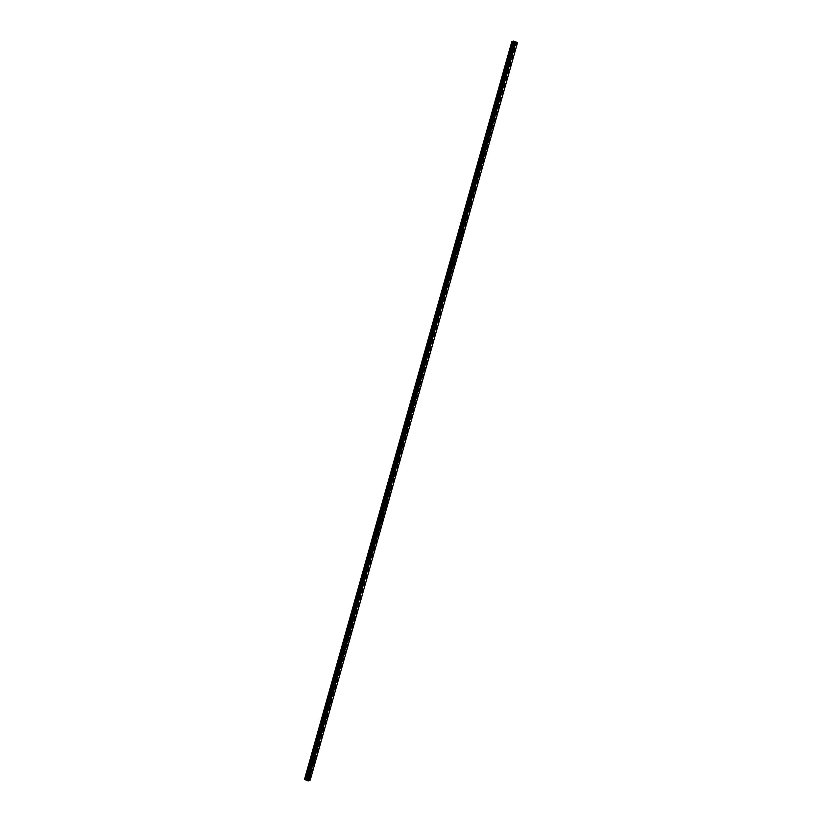<?xml version="1.0" encoding="UTF-8"?>
<svg xmlns="http://www.w3.org/2000/svg" width="822" height="822" viewBox="0 0 822 822"><rect width="100%" height="100%" fill="white"/><g stroke="black" fill="none" stroke-linecap="round" stroke-linejoin="round"><path stroke-width="0.62" stroke-dasharray="4.11 3.08" d="M513.154 48.005L512.527 48.858L513.154 48.005M510.4 47.573L510.452 48.488L511.438 47.142L511.387 46.217L510.452 48.488L511.387 46.217L510.39 47.573M509.157 62.236L508.53 63.089L509.157 62.236M506.393 61.794L506.455 62.719L507.39 60.448L506.444 62.719L507.441 61.362L507.39 60.448L506.393 61.794M505.16 76.456L504.533 77.309L505.16 76.456M502.396 76.025L502.448 76.949L503.393 74.679L502.448 76.939L503.444 75.593L503.393 74.679L502.396 76.025M501.153 90.687L500.526 91.54L501.153 90.687M498.399 90.256L498.451 91.17L499.447 89.824L499.396 88.899L498.399 90.256L498.451 91.17L499.447 89.824L499.386 88.899L498.399 90.256M497.156 104.918L496.529 105.771L497.156 104.918M494.402 104.476L494.454 105.401L495.45 104.055L495.389 103.13L494.454 105.401L495.44 104.045L495.389 103.13L494.402 104.476M493.159 119.139L492.532 119.991L493.159 119.139M490.405 118.707L490.457 119.632L491.392 117.361L490.405 118.707M490.395 118.707L490.457 119.622L491.392 117.351L490.395 118.707M489.162 133.37L488.535 134.222L489.162 133.37M486.398 132.938L486.46 133.852L487.395 131.582L486.398 132.938M486.398 132.928L486.449 133.852L487.395 131.582L486.398 132.928M485.165 147.6L484.538 148.453L485.165 147.6M482.401 147.159L482.452 148.083L483.398 145.813L482.452 148.083L483.449 146.727L483.387 145.813L482.401 147.159M481.158 161.821L480.531 162.674L481.158 161.821M478.404 161.389L478.455 162.304L479.452 160.958L479.401 160.043L478.455 162.304L479.39 160.033L478.404 161.389M477.161 176.052L476.534 176.905L477.161 176.052M474.407 175.62L474.458 176.535L475.455 175.189L475.393 174.264L474.458 176.535L475.445 175.189L475.393 174.264L474.407 175.61M473.164 190.283L472.537 191.136L473.164 190.283M470.41 189.841L470.461 190.766L471.396 188.495L470.461 190.766L471.396 188.495L470.4 189.841M469.167 204.503L468.54 205.356L469.167 204.503M466.403 204.072L466.464 204.986L467.399 202.715L466.403 204.072L466.454 204.986L467.451 203.64L467.399 202.715L466.403 204.072M465.16 218.734L464.543 219.587L465.16 218.734M462.406 218.292L462.457 219.217L463.403 216.946L462.406 218.292L462.457 219.217L463.454 217.871L463.392 216.946L462.406 218.292M461.163 232.965L460.536 233.818L461.163 232.965M458.409 232.523L458.46 233.448L459.457 232.092L459.395 231.177L458.46 233.448L459.447 232.092L459.395 231.177L458.409 232.523M457.166 247.186L456.539 248.039L457.166 247.186M454.412 246.754L454.463 247.669L455.46 246.323L455.398 245.398L454.412 246.754L454.463 247.669L455.45 246.323L455.398 245.398L454.412 246.754M453.169 261.417L452.542 262.269L453.169 261.417M450.415 260.975L450.466 261.899L451.453 260.553L451.401 259.629L450.466 261.899L451.401 259.629L450.405 260.975M449.172 275.647L448.545 276.49L449.172 275.647M446.408 275.206L446.469 276.13L447.404 273.86L446.459 276.13L447.456 274.774L447.404 273.86L446.408 275.206M445.164 289.868L444.548 290.721L445.164 289.868M442.411 289.436L442.462 290.351L443.459 289.005L443.407 288.08L442.411 289.436L442.462 290.351L443.459 289.005L443.397 288.08L442.411 289.436M441.167 304.099L440.541 304.952L441.167 304.099M438.414 303.657L438.465 304.582L439.462 303.236L439.4 302.311L438.465 304.582L439.451 303.226L439.4 302.311L438.414 303.657M437.17 318.32L436.544 319.172L437.17 318.32M434.417 317.888L434.468 318.813L435.403 316.542L434.468 318.802L435.455 317.456L435.403 316.542L434.417 317.888M433.173 332.55L432.547 333.403L433.173 332.55M430.42 332.119L430.471 333.033L431.458 331.687L431.406 330.763L430.471 333.033L431.406 330.763L430.409 332.119M429.176 346.781L428.55 347.634L429.176 346.781M426.413 346.339L426.474 347.264L427.409 344.993L426.464 347.264L427.461 345.908L427.409 344.993L426.413 346.339M425.169 361.002L424.542 361.855L425.169 361.002M422.416 360.57L422.467 361.495L423.464 360.139L423.412 359.224L422.467 361.485L423.402 359.214L422.416 360.57M421.172 375.233L420.545 376.086L421.172 375.233M418.419 374.801L418.47 375.716L419.467 374.37L419.405 373.445L418.419 374.801L418.47 375.716L419.456 374.37L419.405 373.445L418.419 374.791M417.175 389.464L416.548 390.316L417.175 389.464M414.422 389.022L414.473 389.947L415.408 387.676L414.422 389.022M414.411 389.022L414.473 389.947L415.408 387.676L414.411 389.022M413.178 403.684L412.552 404.537L413.178 403.684M410.414 403.253L410.476 404.167L411.411 401.896L410.414 403.253M409.181 417.915L408.555 418.768L409.181 417.915M406.417 417.484L406.479 418.398L407.465 417.052L407.414 416.127L406.417 417.484L406.469 418.398L407.465 417.052L407.414 416.127L406.417 417.473M405.174 432.146L404.547 432.999L405.174 432.146M402.42 431.704L402.472 432.629L403.417 430.358L402.472 432.629L403.468 431.273L403.407 430.358L402.42 431.704M401.177 446.367L400.55 447.219L401.177 446.367M398.423 445.935L398.475 446.849L399.471 445.503L399.41 444.579L398.423 445.935L398.475 446.849L399.461 445.503L399.41 444.579L398.423 445.935M397.18 460.597L396.553 461.45L397.18 460.597M394.426 460.156L394.478 461.08L395.413 458.81L394.478 461.08L395.413 458.81L394.416 460.156M393.183 474.828L392.556 475.681L393.183 474.828M390.419 474.386L390.481 475.311L391.416 473.04L390.471 475.311L391.467 473.955L391.416 473.04L390.419 474.386M389.186 489.049L388.559 489.902L389.186 489.049M386.422 488.617L386.474 489.532L387.47 488.186L387.419 487.261L386.422 488.617L386.474 489.532L387.47 488.186L387.419 487.261L386.422 488.617M385.179 503.28L384.552 504.133L385.179 503.28M382.425 502.838L382.477 503.763L383.422 501.492L382.477 503.763L383.473 502.417L383.412 501.492L382.425 502.838M381.182 517.511L380.555 518.353L381.182 517.511M378.428 517.069L378.48 517.994L379.476 516.637L379.415 515.723L378.48 517.994L379.466 516.637L379.415 515.723L378.428 517.069M377.185 531.731L376.558 532.584L377.185 531.731M374.431 531.3L374.483 532.214L375.469 530.868L375.418 529.943L374.483 532.214L375.418 529.943L374.421 531.3M373.188 545.962L372.561 546.815L373.188 545.962M370.424 545.52L370.486 546.445L371.421 544.174L370.475 546.445L371.421 544.174L370.424 545.52M369.191 560.183L368.564 561.036L369.191 560.183M366.427 559.751L366.478 560.676L367.424 558.405L366.478 560.666L367.424 558.405L366.427 559.751M365.184 574.414L364.557 575.266L365.184 574.414M362.43 573.982L362.481 574.897L363.478 573.551L363.427 572.626L362.43 573.982L362.481 574.897L363.478 573.551L363.416 572.626L362.43 573.982M361.187 588.644L360.56 589.497L361.187 588.644M358.433 588.203L358.484 589.127L359.481 587.781L359.42 586.857L358.484 589.127L359.471 587.771L359.42 586.857L358.433 588.203M357.19 602.865L356.563 603.718L357.19 602.865M354.436 602.434L354.488 603.358L355.423 601.088L354.488 603.348L355.423 601.088L354.426 602.434M353.193 617.096L352.566 617.949L353.193 617.096M350.429 616.664L350.491 617.579L351.477 616.233L351.426 615.308L350.48 617.579L351.477 616.233L351.426 615.308L350.429 616.654M349.186 631.327L348.569 632.18L349.186 631.327M346.432 630.885L346.483 631.81L347.429 629.539L346.483 631.81L347.48 630.453L347.418 629.539L346.432 630.885M345.189 645.547L344.562 646.4L345.189 645.547M342.435 645.116L342.486 646.03L343.483 644.684L343.421 643.77L342.486 646.03L343.421 643.76L342.435 645.116M341.192 659.778L340.565 660.631L341.192 659.778M338.438 659.347L338.489 660.261L339.486 658.915L339.424 657.99L338.438 659.347L338.489 660.261L339.476 658.915L339.424 657.99L338.438 659.336M337.195 674.009L336.568 674.862L337.195 674.009M334.441 673.567L334.492 674.492L335.427 672.221L334.492 674.492L335.427 672.221L334.431 673.567M333.198 688.23L332.571 689.083L333.198 688.23M330.434 687.798L330.495 688.713L331.43 686.442L330.434 687.798L330.485 688.713L331.482 687.367L331.43 686.442L330.434 687.798M329.19 702.461L328.574 703.313L329.19 702.461M326.437 702.019L326.488 702.944L327.485 701.598L327.433 700.673L326.437 702.019L326.488 702.944L327.485 701.598L327.423 700.673L326.437 702.019M325.193 716.692L324.567 717.544L325.193 716.692M322.44 716.25L322.491 717.174L323.488 715.818L323.426 714.904L322.491 717.174L323.478 715.818L323.426 714.904L322.44 716.25M321.197 730.912L320.57 731.765L321.197 730.912M318.443 730.481L318.494 731.395L319.481 730.049L319.429 729.124L318.443 730.481L318.494 731.395L319.481 730.049L319.429 729.124L318.443 730.481M317.2 745.143L316.573 745.996L317.2 745.143M314.446 744.701L314.497 745.626L315.432 743.355L314.446 744.701M314.436 744.701L314.497 745.626L315.432 743.355L314.436 744.701M313.203 759.374L312.576 760.216L313.203 759.374M310.439 758.932L310.5 759.857L311.435 757.586L310.49 759.857L311.487 758.501L311.435 757.586L310.439 758.932M309.195 773.594L308.569 774.447L309.195 773.594M306.442 773.163L306.493 774.077L307.49 772.731L307.438 771.807L306.442 773.163L306.493 774.077L307.49 772.731L307.428 771.807L306.442 773.163M309.391 773.512L308.404 774.869L308.342 773.944L309.339 772.598L309.391 773.512M307.685 772.814L306.698 774.16L307.634 771.889L307.685 772.814M313.388 759.292L312.401 760.638L313.336 758.367L313.388 759.292M311.692 758.583L310.695 759.939L311.63 757.668L311.692 758.583M317.395 745.061L316.398 746.417L317.333 744.146L317.395 745.061M315.689 744.362L314.692 745.708L315.638 743.437L315.689 744.362M321.392 730.84L320.395 732.186L320.344 731.261L321.34 729.915L321.392 730.84M319.686 730.131L318.7 731.477L318.638 730.563L319.635 729.217L319.686 730.131M325.389 716.609L324.392 717.955L325.337 715.685L325.389 716.609M323.683 715.9L322.697 717.257L322.645 716.332L323.632 714.986L323.683 715.9M329.386 702.378L328.399 703.735L328.338 702.81L329.334 701.464L329.386 702.378M327.69 701.68L326.694 703.026L327.629 700.755L327.69 701.68M333.383 688.158L332.396 689.504L332.345 688.579L333.331 687.233L333.383 688.158M331.687 687.449L330.691 688.805L330.639 687.88L331.636 686.534L331.687 687.449M337.39 673.927L336.393 675.273L337.328 673.002L337.39 673.927M335.684 673.228L334.688 674.574L335.633 672.304L335.684 673.228M341.387 659.696L340.39 661.052L340.339 660.128L341.336 658.782L341.387 659.696M339.681 658.997L338.695 660.343L338.633 659.429L339.63 658.073L339.681 658.997M345.384 645.476L344.397 646.822L344.336 645.897L345.332 644.551L345.384 645.476M343.678 644.767L342.692 646.123L342.64 645.198L343.627 643.852L343.678 644.767M349.381 631.245L348.394 632.591L348.333 631.676L349.329 630.32L349.381 631.245M347.685 630.546L346.689 631.892L347.624 629.621L347.685 630.546M353.378 617.014L352.391 618.37L352.34 617.445L353.326 616.099L353.378 617.014M351.682 616.315L350.686 617.661L351.631 615.39L351.682 616.315M357.385 602.793L356.388 604.139L357.323 601.868L357.385 602.793M355.679 602.084L354.683 603.44L354.631 602.516L355.628 601.17L355.679 602.084M361.382 588.562L360.385 589.908L361.331 587.638L361.382 588.562M359.676 587.864L358.69 589.21L358.628 588.285L359.625 586.939L359.676 587.864M365.379 574.331L364.393 575.688L364.331 574.763L365.328 573.417L365.379 574.331M363.673 573.633L362.687 574.979L363.622 572.708L363.673 573.633M369.376 560.111L368.39 561.457L369.325 559.186L369.376 560.111M367.681 559.402L366.684 560.758L367.619 558.487L367.681 559.402M373.373 545.88L372.387 547.226L372.335 546.311L373.322 544.965L373.373 545.88M371.678 545.181L370.681 546.527L370.63 545.603L371.626 544.256L371.678 545.181M377.38 531.649L376.384 533.005L377.319 530.735L377.38 531.649M375.675 530.95L374.688 532.296L374.627 531.382L375.623 530.026L375.675 530.95M381.377 517.428L380.381 518.774L381.326 516.504L381.377 517.428M379.672 516.719L378.685 518.076L378.623 517.151L379.62 515.805L379.672 516.719M385.374 503.198L384.388 504.554L384.326 503.629L385.323 502.283L385.374 503.198M383.668 502.499L382.682 503.845L383.617 501.574L383.668 502.499M389.371 488.977L388.385 490.323L388.333 489.398L389.32 488.052L389.371 488.977M387.676 488.268L386.679 489.614L387.614 487.354L387.676 488.268M393.378 474.746L392.382 476.092L393.317 473.821L393.378 474.746M391.673 474.037L390.676 475.393L390.625 474.469L391.621 473.123L391.673 474.037M397.375 460.515L396.379 461.872L397.314 459.601L397.375 460.515M395.67 459.817L394.683 461.163L394.622 460.248L395.618 458.892L395.67 459.817M401.372 446.295L400.376 447.641L401.321 445.37L401.372 446.295M399.667 445.586L398.68 446.942L398.629 446.017L399.615 444.671L399.667 445.586M405.369 432.064L404.383 433.41L404.321 432.495L405.318 431.139L405.369 432.064M403.664 431.365L402.677 432.711L403.612 430.44L403.664 431.365M409.366 417.833L408.38 419.189L408.329 418.264L409.315 416.918L409.366 417.833M407.671 417.134L406.674 418.48L407.609 416.209L407.671 417.134M413.374 403.612L412.377 404.958L413.312 402.688L413.374 403.612M411.668 402.903L410.671 404.26L410.62 403.335L411.617 401.989L411.668 402.903M417.37 389.381L416.374 390.727L417.319 388.457L417.37 389.381M415.665 388.683L414.678 390.029L414.617 389.104L415.613 387.758L415.665 388.683M421.367 375.151L420.371 376.507L420.319 375.582L421.316 374.236L421.367 375.151M419.662 374.452L418.675 375.798L419.61 373.527L419.662 374.452M425.364 360.93L424.378 362.276L424.316 361.351L425.313 360.005L425.364 360.93M423.659 360.221L422.672 361.577L422.621 360.653L423.607 359.306L423.659 360.221M429.361 346.699L428.375 348.045L429.31 345.774L429.361 346.699M427.666 346L426.669 347.346L427.604 345.076L427.666 346M433.369 332.468L432.372 333.824L433.307 331.554L433.369 332.468M431.663 331.769L430.666 333.115L431.612 330.845L431.663 331.769M437.366 318.248L436.369 319.594L437.314 317.323L437.366 318.248M435.66 317.539L434.674 318.895L434.612 317.97L435.609 316.624L435.66 317.539M441.363 304.017L440.366 305.363L441.311 303.102L441.363 304.017M439.657 303.318L438.671 304.664L438.619 303.739L439.606 302.393L439.657 303.318M445.36 289.786L444.373 291.142L444.312 290.217L445.308 288.871L445.36 289.786M443.664 289.087L442.668 290.433L443.603 288.162L443.664 289.087M449.357 275.565L448.37 276.911L449.305 274.64L449.357 275.565M447.661 274.856L446.665 276.213L446.613 275.288L447.61 273.942L447.661 274.856M453.364 261.334L452.367 262.691L453.302 260.42L453.364 261.334M451.658 260.636L450.662 261.982L451.607 259.711L451.658 260.636M457.361 247.114L456.364 248.46L457.309 246.189L457.361 247.114M455.655 246.405L454.669 247.751L454.607 246.836L455.604 245.49L455.655 246.405M461.358 232.883L460.371 234.229L460.31 233.314L461.306 231.958L461.358 232.883M459.652 232.174L458.666 233.53L458.614 232.605L459.601 231.259L459.652 232.174M465.355 218.652L464.368 220.008L464.307 219.084L465.303 217.738L465.355 218.652M463.659 217.953L462.663 219.299L463.598 217.029L463.659 217.953M469.352 204.431L468.365 205.777L468.314 204.853L469.3 203.507L469.352 204.431M467.656 203.722L466.66 205.079L466.608 204.154L467.605 202.808L467.656 203.722M473.359 190.201L472.362 191.547L473.297 189.276L473.359 190.201M471.653 189.502L470.657 190.848L470.605 189.923L471.602 188.577L471.653 189.502M477.356 175.97L476.359 177.326L476.308 176.401L477.305 175.055L477.356 175.97M475.65 175.271L474.664 176.617L474.602 175.703L475.599 174.346L475.65 175.271M481.353 161.749L480.367 163.095L480.305 162.17L481.302 160.824L481.353 161.749M479.647 161.04L478.661 162.396L478.61 161.472L479.596 160.126L479.647 161.04M485.35 147.518L484.363 148.864L485.299 146.593L485.35 147.518M483.655 146.819L482.658 148.166L483.593 145.895L483.655 146.819M489.347 133.287L488.36 134.644L488.309 133.719L489.296 132.373L489.347 133.287M487.652 132.589L486.655 133.935L487.6 131.664L487.652 132.589M493.354 119.067L492.357 120.413L493.292 118.142L493.354 119.067M491.648 118.358L490.662 119.714L490.6 118.789L491.597 117.443L491.648 118.358M497.351 104.836L496.354 106.182L497.3 103.911L497.351 104.836M495.645 104.137L494.659 105.483L494.597 104.558L495.594 103.212L495.645 104.137M501.348 90.605L500.362 91.961L500.3 91.037L501.297 89.69L501.348 90.605M499.642 89.906L498.656 91.252L499.591 88.981L499.642 89.906M505.345 76.384L504.359 77.73L505.294 75.46L505.345 76.384M503.65 75.675L502.653 77.032L503.588 74.761L503.65 75.675M509.352 62.153L508.356 63.5L509.291 61.239L509.352 62.153M507.647 61.455L506.65 62.801L507.595 60.53L507.647 61.455M513.349 47.923L512.353 49.279L513.288 47.008L513.349 47.923M511.644 47.224L510.657 48.57L510.596 47.655L511.592 46.299L511.644 47.224M307.705 779.821L306.935 779.503L307.705 779.811M304.5 779.194L306.226 778.568L513.514 41.121M310.213 780.088L306.226 778.568M513.884 42.199L514.644 42.518M306.092 778.547L513.38 41.1M306.329 778.588L513.616 41.141M307.572 779.102L514.849 41.655M307.623 779.143L514.901 41.696M310.1 779.944L517.387 42.508M306.853 778.66L514.14 41.213M306.914 778.66L514.202 41.213M306.966 778.67L514.253 41.223M307.068 778.701L514.356 41.254M307.305 778.794L514.593 41.347M307.366 778.835L514.654 41.388L307.387 778.855M307.387 778.876L514.654 41.46M307.705 779.246L514.993 41.799M307.829 779.318L515.117 41.871M308.178 779.462L515.466 42.014M308.373 779.513L515.661 42.076M309.308 779.646L516.596 42.21M309.504 779.708L516.791 42.261M514.541 49.69L512.527 48.858M510.544 63.921L508.53 63.089M506.547 78.152L504.533 77.309M502.55 92.372L500.526 91.54M498.553 106.603L496.529 105.771M494.546 120.824L492.532 119.991M490.549 135.055L488.535 134.222M486.552 149.285L484.538 148.453M482.555 163.506L480.531 162.674M478.558 177.737L476.534 176.905M474.551 191.968L472.537 191.136M470.554 206.188L468.54 205.356M466.557 220.419L464.543 219.587M462.56 234.65L460.536 233.818M458.563 248.871L456.539 248.039M454.556 263.102L452.542 262.269M450.559 277.333L448.545 276.49M446.562 291.553L444.548 290.721M442.565 305.784L440.541 304.952M438.568 320.015L436.544 319.172M434.561 334.235L432.547 333.403M430.564 348.466L428.55 347.634M426.567 362.687L424.542 361.855M422.57 376.918L420.545 376.086M418.573 391.149L416.548 390.316M414.565 405.369L412.552 404.537M410.568 419.6L408.555 418.768M406.571 433.831L404.547 432.999M402.575 448.052L400.55 447.219M398.567 462.283L396.553 461.45M394.57 476.513L392.556 475.681M390.573 490.734L388.559 489.902M386.576 504.965L384.552 504.133M382.579 519.196L380.555 518.353M378.572 533.416L376.558 532.584M374.575 547.647L372.561 546.815M370.578 561.878L368.564 561.036M366.581 576.099L364.557 575.266M362.584 590.33L360.56 589.497M358.577 604.56L356.563 603.718M354.58 618.781L352.566 617.949M350.583 633.012L348.569 632.18M346.586 647.233L344.562 646.4M342.589 661.463L340.565 660.631M338.582 675.694L336.568 674.862M334.585 689.915L332.571 689.083M330.588 704.146L328.574 703.313M326.591 718.377L324.567 717.544M322.594 732.597L320.57 731.765M318.587 746.828L316.573 745.996M314.59 761.059L312.576 760.216M310.593 775.28L308.569 774.447M308.404 774.869L306.698 774.16M312.401 760.638L310.695 759.939M316.398 746.417L314.692 745.708M320.395 732.186L318.7 731.477M324.392 717.955L322.697 717.257M328.399 703.735L326.694 703.026M332.396 689.504L330.691 688.805M336.393 675.273L334.688 674.574M340.39 661.052L338.695 660.343M344.397 646.822L342.692 646.123M348.394 632.591L346.689 631.892M352.391 618.37L350.686 617.661M356.388 604.139L354.683 603.44M360.385 589.908L358.69 589.21M364.393 575.688L362.687 574.979M368.39 561.457L366.684 560.758M372.387 547.226L370.681 546.527M376.384 533.005L374.688 532.296M380.381 518.774L378.685 518.076M384.388 504.554L382.682 503.845M388.385 490.323L386.679 489.614M392.382 476.092L390.676 475.393M396.379 461.872L394.683 461.163M400.376 447.641L398.68 446.942M404.383 433.41L402.677 432.711M408.38 419.189L406.674 418.48M412.377 404.958L410.671 404.26M416.374 390.727L414.678 390.029M420.371 376.507L418.675 375.798M424.378 362.276L422.672 361.577M428.375 348.045L426.669 347.346M432.372 333.824L430.666 333.115M436.369 319.594L434.674 318.895M440.366 305.363L438.671 304.664M444.373 291.142L442.668 290.433M448.37 276.911L446.665 276.213M452.367 262.691L450.662 261.982M456.364 248.46L454.669 247.751M460.371 234.229L458.666 233.53M464.368 220.008L462.663 219.299M468.365 205.777L466.66 205.079M472.362 191.547L470.657 190.848M476.359 177.326L474.664 176.617M480.367 163.095L478.661 162.396M484.363 148.864L482.658 148.166M488.36 134.644L486.655 133.935M492.357 120.413L490.662 119.714M496.354 106.182L494.659 105.483M500.362 91.961L498.656 91.252M504.359 77.73L502.653 77.032M508.356 63.5L506.65 62.801M512.353 49.279L510.657 48.57M513.288 47.008L511.592 46.299M509.291 61.239L507.595 60.53M505.294 75.46L503.588 74.761M501.297 89.69L499.591 88.981M497.3 103.911L495.594 103.212M493.292 118.142L491.597 117.443M489.296 132.373L487.6 131.664M485.299 146.593L483.593 145.895M481.302 160.824L479.596 160.126M477.305 175.055L475.599 174.346M473.297 189.276L471.602 188.577M469.3 203.507L467.605 202.808M465.303 217.738L463.598 217.029M461.306 231.958L459.601 231.259M457.309 246.189L455.604 245.49M453.302 260.42L451.607 259.711M449.305 274.64L447.61 273.942M445.308 288.871L443.603 288.162M441.311 303.102L439.606 302.393M437.314 317.323L435.609 316.624M433.307 331.554L431.612 330.845M429.31 345.774L427.604 345.076M425.313 360.005L423.607 359.306M421.316 374.236L419.61 373.527M417.319 388.457L415.613 387.758M413.312 402.688L411.617 401.989M409.315 416.918L407.609 416.209M405.318 431.139L403.612 430.44M401.321 445.37L399.615 444.671M397.314 459.601L395.618 458.892M393.317 473.821L391.621 473.123M389.32 488.052L387.614 487.354M385.323 502.283L383.617 501.574M381.326 516.504L379.62 515.805M377.319 530.735L375.623 530.026M373.322 544.965L371.626 544.256M369.325 559.186L367.619 558.487M365.328 573.417L363.622 572.708M361.331 587.638L359.625 586.939M357.323 601.868L355.628 601.17M353.326 616.099L351.631 615.39M349.329 630.32L347.624 629.621M345.332 644.551L343.627 643.852M341.336 658.782L339.63 658.073M337.328 673.002L335.633 672.304M333.331 687.233L331.636 686.534M329.334 701.464L327.629 700.755M325.337 715.685L323.632 714.986M321.34 729.915L319.635 729.217M317.333 744.146L315.638 743.437M313.336 758.367L311.63 757.668M309.339 772.598L307.634 771.889M311.189 773.851L309.164 773.019M315.186 759.62L313.161 758.788M319.183 745.39L317.169 744.557M323.18 731.169L321.166 730.337M327.177 716.938L325.163 716.106M331.184 702.707L329.16 701.875M335.181 688.487L333.157 687.654M339.178 674.256L337.164 673.423M343.175 660.035L341.161 659.193M347.172 645.804L345.158 644.972M351.179 631.573L349.155 630.741M355.176 617.353L353.152 616.51M359.173 603.122L357.159 602.29M363.17 588.891L361.156 588.059M367.167 574.67L365.153 573.838M371.174 560.44L369.15 559.607M375.171 546.209L373.147 545.376M379.168 531.988L377.154 531.156M383.165 517.757L381.151 516.925M387.162 503.526L385.148 502.694M391.169 489.306L389.145 488.474M395.166 475.075L393.142 474.243M399.163 460.844L397.149 460.012M403.16 446.623L401.146 445.791M407.167 432.393L405.143 431.56M411.164 418.172L409.14 417.329M415.161 403.941L413.137 403.109M419.158 389.71L417.144 388.878M423.155 375.49L421.141 374.647M427.163 361.259L425.138 360.426M431.16 347.028L429.135 346.196M435.157 332.807L433.143 331.975M439.154 318.576L437.14 317.744M443.15 304.346L441.137 303.513M447.158 290.125L445.134 289.293M451.155 275.894L449.131 275.062M455.152 261.663L453.138 260.831M459.149 247.443L457.135 246.61M463.146 233.212L461.132 232.379M467.153 218.981L465.129 218.149M471.15 204.76L469.126 203.928M475.147 190.529L473.133 189.697M479.144 176.309L477.13 175.466M483.141 162.078L481.127 161.246M487.148 147.847L485.124 147.015M491.145 133.626L489.121 132.784M495.142 119.396L493.128 118.563M499.139 105.165L497.125 104.332M503.136 90.944L501.122 90.112M507.143 76.713L505.119 75.881M511.14 62.482L509.116 61.65M515.137 48.262L513.123 47.429M304.798 779.492L512.075 42.045"/><path stroke-width="1.23" d="M515.168 48.837L514.541 49.69L515.168 48.837M511.171 63.068L510.544 63.921L511.171 63.068M507.174 77.299L506.547 78.152L507.174 77.299M503.177 91.519L502.55 92.372L503.177 91.519M499.18 105.75L498.553 106.603L499.18 105.75M495.173 119.981L494.546 120.824L495.173 119.981M491.176 134.202L490.549 135.055L491.176 134.202M487.179 148.433L486.552 149.285L487.179 148.433M483.182 162.653L482.555 163.506L483.182 162.653M479.185 176.884L478.558 177.737L479.185 176.884M475.178 191.115L474.551 191.968L475.178 191.115M471.181 205.336L470.554 206.188L471.181 205.336M467.184 219.566L466.557 220.419L467.184 219.566M463.187 233.797L462.56 234.65L463.187 233.797M459.19 248.018L458.563 248.871L459.19 248.018M455.183 262.249L454.556 263.102L455.183 262.249M451.186 276.48L450.559 277.333L451.186 276.48M447.189 290.7L446.562 291.553L447.189 290.7M443.192 304.931L442.565 305.784L443.192 304.931M439.184 319.162L438.568 320.015L439.184 319.162M435.187 333.383L434.561 334.235L435.187 333.383M431.19 347.614L430.564 348.466L431.19 347.614M427.193 361.844L426.567 362.687L427.193 361.844M423.196 376.065L422.57 376.918L423.196 376.065M419.189 390.296L418.573 391.149L419.189 390.296M415.192 404.516L414.565 405.369L415.192 404.516M411.195 418.747L410.568 419.6L411.195 418.747M407.198 432.978L406.571 433.831L407.198 432.978M403.201 447.199L402.575 448.052L403.201 447.199M399.194 461.43L398.567 462.283L399.194 461.43M395.197 475.661L394.57 476.513L395.197 475.661M391.2 489.881L390.573 490.734L391.2 489.881M387.203 504.112L386.576 504.965L387.203 504.112M383.206 518.343L382.579 519.196L383.206 518.343M379.199 532.564L378.572 533.416L379.199 532.564M375.202 546.794L374.575 547.647L375.202 546.794M371.205 561.025L370.578 561.878L371.205 561.025M367.208 575.246L366.581 576.099L367.208 575.246M363.211 589.477L362.584 590.33L363.211 589.477M359.204 603.708L358.577 604.56L359.204 603.708M355.207 617.928L354.58 618.781L355.207 617.928M351.21 632.159L350.583 633.012L351.21 632.159M347.213 646.38L346.586 647.233L347.213 646.38M343.216 660.611L342.589 661.463L343.216 660.611M339.209 674.841L338.582 675.694L339.209 674.841M335.212 689.062L334.585 689.915L335.212 689.062M331.215 703.293L330.588 704.146L331.215 703.293M327.218 717.524L326.591 718.377L327.218 717.524M323.21 731.744L322.594 732.597L323.21 731.744M319.213 745.975L318.587 746.828L319.213 745.975M315.216 760.206L314.59 761.059L315.216 760.206M311.219 774.427L310.593 775.28L311.219 774.427M517.5 42.641L310.213 780.088L308.229 780.9L307.305 780.602L514.593 43.165L511.787 41.758L513.38 41.1L517.387 42.508L514.593 43.165M512.065 42.076L304.777 779.523L512.065 42.066L304.777 779.523L307.305 780.602M304.787 779.451L511.89 41.85M511.787 41.758L304.602 779.297M514.87 42.425L513.884 42.199M514.438 42.045L515.117 42.323L514.438 42.045M307.901 780.849L515.188 43.402M308.229 780.9L515.517 43.453M305.938 779.831L513.226 42.384M305.835 779.811L513.123 42.364M304.551 779.256L511.839 41.809M307.171 780.53L514.459 43.083M306.853 780.14L514.14 42.693M306.729 780.057L514.017 42.61M306.38 779.914L513.668 42.467M306.185 779.862L513.473 42.415M305.311 779.729L512.599 42.282M305.25 779.729L512.538 42.282M305.198 779.729L512.486 42.282M305.106 779.698L512.383 42.251M304.859 779.595L512.147 42.158M304.798 779.564L512.085 42.117"/></g></svg>
